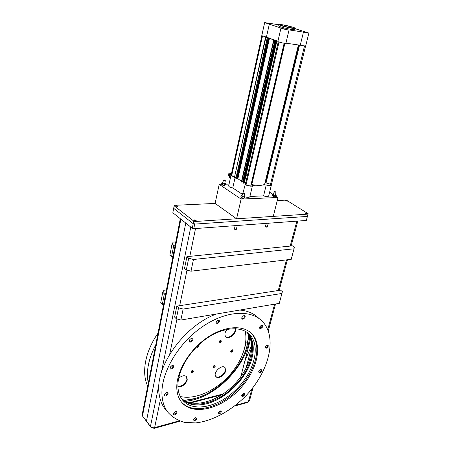 <?xml version="1.0" encoding="UTF-8"?>
<svg xmlns="http://www.w3.org/2000/svg" width="451" height="451" viewBox="0 0 451 451"><rect width="100%" height="100%" fill="white"/><g stroke="black" fill="none" stroke-linecap="round" stroke-linejoin="round"><path stroke-width="0.68" d="M275.826 191.85L276.08 192.295L274.343 192.087L274.129 191.822L274.569 191.54M268.328 223.228L267.274 227.067L265.487 226.47L266.259 223.375M274.676 191.765L275.803 191.822L274.676 191.765M266.953 227.231L265.752 226.926M166.442 289.948L163.95 290.286L162.755 292.242L164.367 293.832L165.726 293.646M164.367 293.832L162.281 304.588L160.686 302.971L162.755 292.242M162.281 304.588L163.634 304.386M281.976 293.449L183.129 309.07L180.845 320.041L176.296 318.795L174.605 317.081L176.837 306.133L280.533 290.173L282.388 291.628L279.287 303.371L180.845 320.041M183.129 309.07L178.545 307.819L176.296 318.795M178.545 307.819L176.837 306.133M193.767 221.103L195.232 221.486L308.05 214.112L307.419 216.424L194.697 224.108L193.231 223.719L193.767 221.103L174.159 205.78L174.52 205.329L215.11 203.429L236.583 218.786L273.261 216.39L278.03 197.487L276.001 196.213M272.821 194.218L269.625 192.211M215.11 203.429L219.203 184.341L241.11 199.083L278.03 197.487M229.069 184.087L225.494 184.177M221.661 184.273L219.203 184.341M273.013 196.281C272.692 196.681 273.238 196.974 274.659 197.155L275.014 196.816M222.366 184.747C222.788 185.513 223.476 185.677 224.429 185.243M241.573 197.611L241.539 197.961M236.583 218.786L241.11 199.083M243.726 198.158L241.533 197.662L241.544 198.175C242.807 198.682 243.653 198.744 244.092 198.367L244.171 198.023M241.167 197.341L241.324 198.04L241.217 197.375M180.282 396.502C194.172 399.834 213.272 391.857 227.033 377.882C240.8 363.889 248.36 344.959 245.192 331.22M215.324 366.161L214.338 365.265L213.041 366.511C213.295 368.05 214.05 367.931 215.324 366.161M221.227 341.418C221.323 340.595 220.962 340.285 220.133 340.482L218.932 341.683C219.158 343.318 219.925 343.228 221.227 341.418M230.726 351.228C230.546 354.198 234.965 349.424 232.017 349.829L230.726 351.228M225.618 370.981L225.094 367.712C222.033 363.703 212.41 372.96 215.899 376.585C217.957 379.381 224.711 375.457 225.618 370.981M177.925 386.592C182.198 387.02 185.322 384.816 187.289 379.984L186.759 376.81C184.673 374.99 181.962 375.514 178.624 378.378M227.062 329.343C224.784 332.274 224.339 334.715 225.725 336.683C227.969 339.451 234.526 335.612 235.467 331.028L235.529 328.678M196.681 346.825C197.487 347.715 198.316 347.388 199.167 345.849L198.722 344.857M193.502 371.111L192.436 370.209L191.139 371.382C191.342 373.05 192.132 372.96 193.502 371.111M213.109 366.353L213.193 366.838L214.687 365.987L214.608 365.485L214.095 365.361M218.994 341.542L219.085 342.1L220.584 341.244L220.488 340.697L219.896 340.595M230.822 350.946L230.923 351.414C231.899 351.532 232.35 351.075 232.282 350.044L231.78 349.931M215.809 376.472C218.166 378.699 224.356 374.792 225.218 370.575L224.784 367.413M177.914 386.27C182.119 386.372 185.119 384.134 186.9 379.55L186.455 376.489M225.647 336.598C228.161 338.786 234.154 334.963 235.05 330.645L235.185 328.661M196.952 346.554L198.508 345.663L198.417 345.139M191.218 371.229L191.28 371.793C191.906 372.098 192.43 371.81 192.853 370.931L192.769 370.44L192.188 370.305M224.846 182.903L225.635 183.54L225.348 184.865L224.716 184.448M221.864 182.892L221.576 184.222L222.653 184.938L224.542 185.26L224.829 183.935L222.941 183.608L221.864 182.892L222.884 182.486M222.653 184.938L222.941 183.608M222.535 183.185L222.681 182.503M195.232 221.486L194.697 224.108L307.419 216.424L306.314 220.454L193.767 228.668L192.306 228.285L172.84 212.748L173.68 208.317L193.231 223.719L192.306 228.285M174.159 205.78L173.68 208.317L193.231 223.719L194.697 224.108L193.767 228.668M267.189 23.277L270.369 23.926L267.189 23.277M308.867 33.058L305.654 46.098L300.259 45.213L303.45 32.1L308.873 33.053L294.988 28.65M278.966 24.771L264.658 22.606L280.956 28.047C280.691 28.43 289.192 30.392 289.052 29.913L303.45 32.1M303.568 31.92L306.268 32.348L303.568 31.92M283.583 28.751L286.419 29.202L283.583 28.751M278.977 24.72L278.695 25.966L280.505 26.812C284.801 28.289 295.027 30.335 294.745 29.67L295.039 28.436C295.326 29.084 285.094 27.032 280.793 25.56L278.983 24.715C278.515 24.393 279.468 24.365 281.841 24.636L293.043 27.28C295.005 28.047 295.67 28.43 295.039 28.43M264.658 22.606L261.777 35.668L266.434 37.123L269.365 24.004M280.956 28.047L277.872 41.441C277.585 41.92 286.024 43.865 285.906 43.29L289.046 29.918M300.259 45.213L285.928 43.189M277.917 41.244L266.434 37.123M242.88 193.237L244.718 193.44L242.88 193.237M237.305 225.489L236.279 229.458L234.43 228.866L235.168 225.647M235.952 229.627L234.712 229.339M271.35 184.871L271.378 185.107C270.724 185.835 269.016 185.778 266.248 184.938L263.581 195.897C266.321 196.743 268.024 196.783 268.683 196.016L271.372 185.119M237.254 178.297L237.874 178.686M242.621 181.725L242.999 181.967M244.307 182.802L245.457 183.54L243.021 192.814M255.948 185.226L252.413 185.322L252.459 185.609C252.34 187.097 244.589 185.316 245.073 183.912M262.798 185.034L266.248 184.938M265.611 182.086L265.222 181.849M234.497 176.854C232.304 176.302 231.166 175.676 231.075 174.977L231.211 174.762M245.801 182.661L244.459 182.159M243.089 181.578L242.694 181.392M238.1 177.677L238.376 176.454M244.126 175.135L244.56 175.14M246.049 175.225L247.481 175.366M252.453 185.626L249.837 196.76C249.245 197.538 247.599 197.549 244.893 196.805M249.91 196.456L263.581 195.897M235.134 177.367L232.767 187.966C230.213 187.458 228.849 186.776 228.668 185.913L228.668 185.897M232.767 187.966L242.373 194.336M231.453 173.658L229.903 175.512C229.39 176.82 229.514 177.835 230.286 178.562M230.14 174.644L229.824 175.146M228.725 175.907L228.291 174.475C228.809 173.331 229.497 172.942 230.365 173.325L231.183 173.844C229.976 174.481 229.435 175.462 229.587 176.781M229.125 175.8L229.621 175.659M230.151 174.627L229.333 174.638M230.523 174.249L230.438 173.736M229.491 174.396L230.376 174.385M230.743 174.075L230.653 173.708M231.183 173.844C229.632 173.759 229.007 174.548 229.305 176.211L229.536 176.431M229.193 176.008L229.565 175.935M180.304 218.701L142.15 414.819L142.488 416.008L150.465 426.449C151.53 427.582 152.917 427.982 154.637 427.649L179.272 420.839M235.49 405.308L248.433 401.728L249.499 400.826L253.112 387.381M181.488 398.594C192.966 409.925 217.895 403.098 234.689 385.757C251.664 368.58 257.944 343.955 247.187 332.449M181.206 398.16C192.915 408.86 217.348 401.948 233.872 384.917C250.553 368.027 256.935 343.887 246.776 332.167M146.44 421.183L185.773 223.07L146.44 421.183M189.629 402.642L223.155 393.932M240.795 376.754L250.564 338.921M249.617 336.547C247.988 364.977 214.631 399.22 185.586 401.148M294.086 248.794L193.451 259.488L191.015 271.198L186.314 269.935L184.527 268.345L186.906 256.664L292.485 245.846L294.435 247.193L291.233 259.314L191.015 271.198M193.451 259.488L188.71 258.226L186.314 269.935M188.71 258.226L186.906 256.664M277.269 200.52L285.635 200.126L286.887 200.453L308.129 213.689L308.05 214.112M306.528 213.723L304.741 212.996L306.889 213.56L306.528 213.723M285.494 200.582L287.202 201.259L285.494 200.582M195.616 220.9L193.721 220.139C194.652 219.722 195.475 219.885 196.185 220.635L195.616 220.9M176.155 205.757L177.959 206.462L175.574 206.006L176.155 205.757M244.188 195.717L244.989 196.382L244.205 196.822L242.255 196.489L241.099 195.723L241.894 195.283L241.736 195.976M241.099 195.723L240.789 197.087L241.939 197.859L243.89 198.186L244.673 197.741L244.989 196.382M243.89 198.186L244.205 196.822M241.939 197.859L242.255 196.489M175.789 241.905L173.24 242.125L172.068 243.828L173.765 245.299L175.151 245.175M173.765 245.299L171.549 256.749L169.869 255.249L172.068 243.828M171.549 256.749L172.93 256.613M234.481 406.103L247.622 402.461L248.416 401.785L251.855 388.976M221.836 394.817L190.762 402.906M142.787 416.397L151.023 427.452L154.146 428.349L180.118 421.155M248.805 335.008L246.703 347.236C240.112 370.254 216.085 393.757 192.972 399.039L184.047 400.296M244.329 349.288L246.257 342.021L245.767 341.785M248.997 335.347L246.968 346.334M195.508 398.368L184.38 400.499M251.759 345.094L244.803 361.234M148.317 383.125C145.921 371.692 148.407 358.917 155.775 344.789M147.719 386.197C141.287 372.864 145.064 351.695 158.036 333.148M298.399 44.953L264.641 184.25C262.443 185.632 258.152 185.75 251.782 184.594L251.461 184.622L284.57 43.296M237.812 175.811L238.607 175.422M274.924 40.218L273.667 40.054L241.635 182.125L273.982 40.184L277.545 41.109M305.547 46.16L271.293 185.085L270.172 185.575L304.47 46.103M270.504 184.217L265.453 182.728L298.861 45.015M265.25 181.742L265.633 181.978M244.205 174.785L244.639 174.808M246.122 174.909L247.548 175.067M262.493 36.069L231.651 175.721L231.16 174.982L261.851 35.77M231.651 175.721L234.582 176.471M234.683 177.373L236.014 177.35M265.611 37.162L234.43 177.502L265.611 37.162L267.088 37.36M234.43 177.502L265.915 37.286L267.308 37.484L236.042 177.649M268.751 38.098L237.232 178.41L236.589 178.421M267.342 37.799L235.867 178.427L267.342 37.799L268.768 38.008L267.308 37.484M275.381 40.381L243.095 182.159M276.863 41.013L244.279 182.92L243.647 182.937M275.448 40.714L243.117 183.078L275.685 40.793M278.284 41.729L245.688 183.145L246.415 183.281M279.039 42.016L246.032 184.938L250.705 186.139L251.461 184.622M284.147 43.234L250.705 186.139M267.573 37.878L268.074 38.002L236.533 178.675L236.065 178.557M274.93 40.19L268.074 38.002M296.657 44.705L289.508 43.691M241.697 181.86L242.593 181.838L274.918 40.314M241.522 181.246L237.863 178.731L269.484 38.234M276.198 40.917L243.585 183.196L243.117 183.078M275.527 194.505L276.277 195.12L275.6 195.542L273.734 195.221L273.407 196.54L275.268 196.856L275.95 196.433L276.277 195.12M275.268 196.856L275.6 195.542M273.227 195.43L272.229 195.796L272.556 194.482L273.571 194.043M272.917 195.379L273.244 194.065M162.067 396.181C162.625 402.382 164.452 407.625 167.546 411.904C171.972 416.966 177.587 420.439 184.391 422.333L195.593 422.914C211.553 421.211 229.159 411.915 243.495 398.21C268.57 373.794 278.425 337.551 262.104 321.146C250.136 308.941 224.147 310.863 200.396 328.131C176.629 345.286 160.066 375.097 162.067 396.181M173.674 414.587C175.524 416.019 178.709 410.827 175.614 411.425L173.539 413.172L173.674 414.587M194.201 420.975C196.805 419.639 197.239 418.551 195.503 417.705L193.406 419.543L194.201 420.975M219.761 413.798C221.627 412.197 221.791 411.205 220.246 410.833L218.194 412.733C217.996 413.905 218.521 414.26 219.761 413.798M243.991 395.736C245.096 394.219 244.994 393.43 243.687 393.362L241.719 395.307C241.691 396.739 242.452 396.88 243.991 395.736M261.529 371.28C261.975 370.079 261.67 369.538 260.616 369.651L258.727 371.613C258.998 373.287 259.934 373.174 261.529 371.28M268.435 345.861L267.184 344.998L265.38 346.954C266.079 348.826 267.093 348.465 268.435 345.861M262.55 325.425L261.321 325.21L259.607 327.099C258.818 330.273 263.897 327.37 262.55 325.425M244.301 315.649L243.501 315.779L241.871 317.538C240.947 321.755 247.481 316.664 244.301 315.649M217.636 320.362L216.074 321.952C215.138 327.308 222.777 319.533 217.636 320.362L217.343 320.509M190.012 339.338L189.397 340.172C188.135 345.725 196.394 337.979 190.993 338.684L190.012 339.338M170.185 367.193C169.086 372.402 177.181 365.045 171.994 365.552L170.185 367.193M176.854 389.185C177.22 394.18 178.681 398.363 181.223 401.734C191.9 415.794 218.955 409.745 237.559 391.299C256.377 373.067 263.705 346.064 251.895 333.825C242.993 324.416 223.527 325.842 205.848 338.583C188.146 351.244 175.642 373.293 176.854 389.185M164.395 395.082C165.218 398.396 170.681 391.857 166.56 392.494L164.609 394.129L164.395 395.082M216.48 314.009C185.102 325.058 155.443 365.552 158.944 392.404C159.524 398.588 161.362 403.82 164.463 408.104L166.25 410.303M258.519 318.051C253.828 313.406 247.582 310.745 239.78 310.062M207.178 403.6C226.701 398.239 246.782 377.679 251.923 358.263L251.979 358.06M170.331 366.917L170.348 368.072C172.051 368.439 172.891 367.706 172.868 365.879L171.994 365.552M189.476 340.026L189.527 341.232C191.247 341.554 192.058 340.798 191.946 338.966L190.683 338.831M216.136 321.817L216.249 322.927C217.946 323.164 218.701 322.392 218.526 320.616L217.359 320.503M241.922 317.403L242.091 318.333C243.715 318.491 244.425 317.724 244.228 316.027L243.224 315.914M259.652 326.952L259.832 327.708C261.304 327.86 262.003 327.127 261.924 325.515L261.044 325.334M265.43 346.791L265.6 347.428C266.614 347.738 267.342 347.191 267.781 345.782L267.606 345.252L266.907 345.111M258.784 371.438L258.93 372.007C259.596 372.368 260.266 372.036 260.943 371.004L260.954 369.905L260.34 369.747M241.775 395.127L241.905 395.685L243.54 395.273L243.991 393.627L243.41 393.452M218.261 412.547L218.374 413.144L219.496 413.178L220.567 411.109L219.958 410.912M193.479 419.362L193.569 420.05L194.139 420.281C195.52 419.853 196.106 419.097 195.892 418.009L195.21 417.784M173.624 412.998L173.782 413.922C175.366 414.052 176.149 413.33 176.132 411.757L175.315 411.509M181.556 402.162C193.107 414.909 219.693 408.037 237.694 389.658C255.892 371.472 262.713 345.145 251.1 333.109L250.581 332.59M164.7 393.96L164.728 394.958C166.368 395.324 167.214 394.619 167.253 392.838L166.25 392.595M181.911 399.208C187.661 404.519 195.413 406.148 205.166 404.09C225.015 399.998 246.5 378.885 251.759 358.889C254.668 347.98 253.338 339.31 247.774 332.883M177.97 387.482C178.325 392.302 179.729 396.339 182.193 399.592C192.414 412.986 218.25 407.27 236.053 389.636C254.06 372.216 261.05 346.396 249.781 334.676C241.257 325.628 222.625 326.975 205.718 339.135C188.8 351.211 176.831 372.261 177.97 387.482M223.876 180.152C223.803 179.306 226.289 180.947 223.876 180.152M225.01 180.349L225.331 180.665L223.538 180.473L223.797 180.084M293.009 27.269C286.819 25.233 274.783 23.266 281.046 25.329C287.372 27.421 299.503 29.366 293.009 27.269M285.139 29.168L285.207 28.87M229.903 175.512L230.827 176.11M267.776 329.619L274.608 304.166M278.267 290.523L286.486 259.872M290.185 246.077L296.876 221.142M154.637 427.649L160.359 399.778M169.711 354.232L176.955 318.975M179.684 305.693L186.99 270.121M189.815 256.365L195.525 228.539M150.465 426.449L159 384.235M161.351 372.622L190.779 227.067M142.488 416.008L180.862 219.152M245.992 368.439L251.81 346.086M247.622 402.461L247.768 401.914M151.023 427.452L151.108 427.052M154.146 428.349L154.27 427.728M251.782 184.594L284.897 43.335M237.886 175.789L268.824 38.109M299.549 45.111L266.028 183.072M274.129 191.822L272.923 196.647M276.08 192.295L275.302 195.407M274.952 196.805L274.873 197.126M266.924 227.242L267.274 227.067M265.774 226.96L265.549 226.639M242.683 192.977L241.956 196.157M244.718 193.44L243.963 196.715M235.924 229.644L236.279 229.458M234.734 229.373L234.497 229.052M231.075 174.977L228.668 185.913M228.601 175.828L229.48 176.392M268.289 330.916L275.522 304.008M279.186 290.382L287.417 259.765M291.12 245.981L297.818 221.075M192.972 399.039L192.137 399.282M241.37 181.916L273.667 40.054M164.463 408.104L167.546 411.904M251.1 333.109L251.895 333.825M166.272 392.59L166.56 392.494M251.759 358.889L251.923 358.263M247.988 333.047L249.781 334.676M223.369 180.242L222.698 183.331M222.388 184.763L222.315 185.102M225.331 180.665L224.643 183.85M224.339 185.226L224.277 185.536"/></g></svg>
